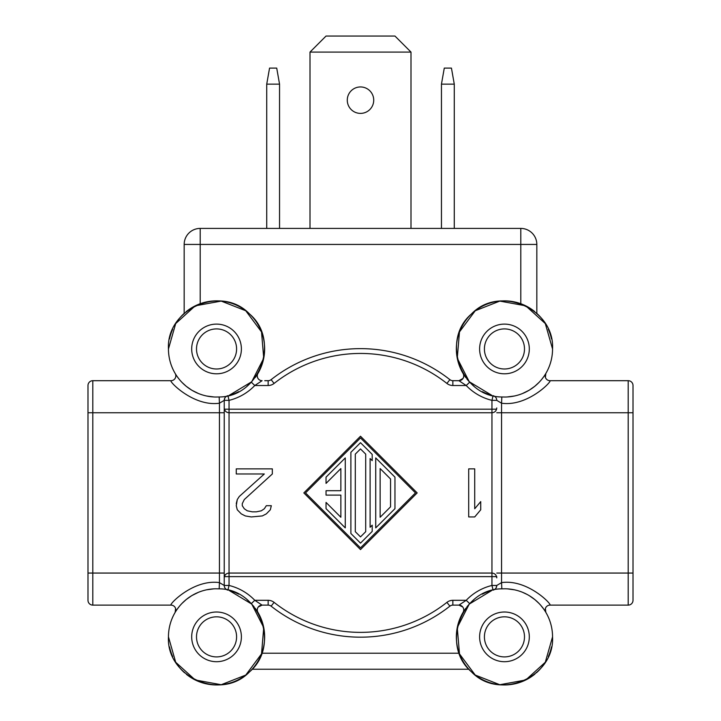 <?xml version="1.0" encoding="UTF-8"?>
<svg xmlns="http://www.w3.org/2000/svg" width="721" height="721" viewBox="0 0 721 721"><rect width="100%" height="100%" fill="white"/><g stroke="black" fill="none" stroke-linecap="round" stroke-linejoin="round"><path stroke-width="1.08" d="M360.5 437.935L415.476 492.912L360.5 437.935L305.524 492.912L360.5 547.879L305.524 492.912M375.731 527.889L394.964 508.656L375.731 527.889L375.731 457.925L394.964 477.158L375.731 457.925M372.198 525.185L370.116 527.267L372.198 525.185L372.198 531.422L360.5 543.12L372.198 531.422M350.884 533.504L360.5 543.12L350.884 533.504L350.884 452.31L360.5 442.694L350.884 452.31M372.198 454.392L360.5 442.694L372.198 454.392L372.198 460.629L370.116 458.547L372.198 460.629M326.036 508.656L345.269 527.889L326.036 508.656L326.036 502.42L340.862 517.254L326.036 502.42M326.036 483.394L340.862 468.569L326.036 483.394L326.036 477.158L345.269 457.925L326.036 477.158M360.5 547.879L415.476 492.912M360.5 436.232L417.171 492.912L360.5 549.582L303.829 492.912L360.5 436.232L417.171 492.912M474.715 468.866L468.704 468.866L474.715 468.866L474.715 508.765L480.727 501.609L474.715 508.765M244.284 499.554L272.331 473.976L244.284 499.554L242.274 503.655L242.274 505.7L244.284 508.765L242.274 505.7M247.285 510.81L244.284 508.765L247.285 510.81L252.296 511.838L247.285 510.81M261.317 510.81L256.306 511.838L261.317 510.81L264.319 508.765L261.317 510.81M266.319 505.7L264.319 508.765L266.319 505.7L271.33 505.7L270.33 509.792L266.319 513.884L262.318 515.93L251.296 516.948L245.284 515.93L241.274 513.884L237.272 509.792L236.263 505.7L237.272 499.554L236.263 503.655M239.273 496.49L237.272 499.554L239.273 496.49L264.319 473.976L236.263 473.976L236.263 468.866L272.331 468.866L236.263 468.866M303.829 492.912L360.5 549.582M496.598 409.186L491.947 409.186L491.947 573.06C494.84 573.312 496.445 574.916 496.76 577.863L496.76 576.629M545.274 608.93A4.813 4.813 0 0 1 549.979 605.117L628.198 605.117L628.198 412.754L501.564 412.754L501.564 403.21L496.76 400.353A4.813 4.813 0 0 0 493.2 395.712M493.083 395.676L491.947 400.353L491.947 409.186L229.053 409.186L229.053 400.353L227.917 395.676M227.917 590.138L229.053 585.461L229.053 409.186L224.402 409.186M467.244 379.417L469.695 382.184A48.091 48.091 0 0 0 473.904 386.095A48.091 48.091 0 0 1 469.695 382.184L466.217 385.51L452.86 385.51A9.616 9.616 0 0 1 446.903 383.437A139.459 139.459 0 0 0 274.097 383.437A9.616 9.616 0 0 1 268.14 385.51L254.783 385.51L251.305 382.184A48.091 48.091 0 0 1 247.105 386.086M238.615 391.683A48.091 48.091 0 0 1 229.152 395.36L251.746 381.724L263.733 358.211L261.516 331.912L245.753 310.751L221.194 301.09L195.238 305.839L175.699 323.576L168.453 348.955A48.091 48.091 0 0 0 215.795 397.037L219.175 396.974L219.436 403.21L224.24 400.353L224.24 409.186M496.76 407.951C496.445 410.898 494.84 412.502 491.947 412.754L229.053 412.754C226.16 412.502 224.555 410.898 224.24 407.951L224.24 577.863C224.555 574.916 226.16 573.312 229.053 573.06L491.947 573.06L491.947 585.461L493.083 590.138M247.096 599.719A48.091 48.091 0 0 1 251.305 603.63L254.783 600.305A52.903 52.903 0 0 0 229.053 585.461L224.24 585.461L224.24 400.353L224.826 398.055M175.726 376.885A4.813 4.813 0 0 1 171.021 380.697L92.802 380.697L92.802 573.06L219.436 573.06L219.436 582.613L224.24 585.461A4.813 4.813 0 0 0 227.8 590.102M175.573 611.687L175.158 612.372A4.813 4.813 0 0 0 171.021 605.117C168.894 604.477 193.625 578.9 219.436 582.613L219.175 588.841L215.786 588.778A48.091 48.091 0 0 0 168.453 636.859L175.699 662.248L195.247 679.975L221.203 684.725L245.762 675.063L261.525 653.893L263.733 627.594L251.737 604.09L229.143 590.454A48.091 48.091 0 0 1 238.606 594.131M268.14 600.305L268.14 605.117L262.074 605.117L258.253 607.01A4.813 4.813 0 0 1 262.074 605.117L254.783 600.305L268.14 600.305A9.616 9.616 0 0 1 274.097 602.377A139.459 139.459 0 0 0 446.903 602.377A9.616 9.616 0 0 1 452.86 600.305L466.217 600.305L458.926 605.117L452.86 605.117A4.813 4.813 0 0 0 449.886 606.154A144.272 144.272 0 0 1 271.114 606.154A4.813 4.813 0 0 0 268.14 605.117L262.074 605.117A4.813 4.813 0 0 0 257.938 612.372L255.207 608.263M254.107 606.83L251.305 603.63L254.125 606.857M493.2 590.102A4.813 4.813 0 0 0 496.76 585.461L491.947 585.461A52.903 52.903 0 0 0 466.217 600.305L469.695 603.63L467.01 606.685M465.757 608.317L463.062 612.372A4.813 4.813 0 0 0 458.926 605.117A4.813 4.813 0 0 1 462.738 606.992A4.813 4.813 0 0 0 458.926 605.117L452.86 605.117L452.86 600.305M469.695 603.63A48.091 48.091 0 0 1 473.895 599.728M482.385 594.131A48.091 48.091 0 0 1 491.848 590.454L469.254 604.09L457.267 627.603L459.484 653.902L475.247 675.063L499.806 684.725L525.762 679.975L545.301 662.238L552.547 636.859A48.091 48.091 0 0 0 505.205 588.778L501.825 588.841L501.564 582.613L496.76 585.461L496.174 587.759M545.427 374.136L545.842 373.442A4.813 4.813 0 0 0 549.979 380.697C552.106 381.337 527.375 406.914 501.564 403.21L501.825 396.974L505.214 397.037A48.091 48.091 0 0 0 552.547 348.955L545.301 323.567L525.753 305.839L499.797 301.09L475.238 310.76L459.475 331.921L457.267 358.22L469.263 381.724L491.857 395.36A48.091 48.091 0 0 1 482.394 391.683A48.091 48.091 0 0 0 491.857 395.36M507.097 396.974L514.325 396.018M522.527 393.513L529.07 390.268M529.394 390.07L534.694 386.348M534.811 386.249L538.966 382.445M541.273 379.895L541.786 379.264M542.039 378.949L543.841 376.542M544.175 376.065L545.184 374.523M501.825 396.974C461.404 397.019 440.342 340.384 471.39 314.032C499.383 284.48 554.791 308.57 552.547 348.955M529.304 348.955A24.847 24.847 0 0 1 504.457 373.802A24.847 24.847 0 0 1 479.609 348.955A24.847 24.847 0 0 1 504.457 324.108A24.847 24.847 0 0 1 529.304 348.955M465.838 377.615L463.062 373.442A4.813 4.813 0 0 1 462.603 378.994M264.751 380.697L268.14 380.697A4.813 4.813 0 0 0 271.114 379.661L271.114 379.661A144.272 144.272 0 0 1 449.886 379.661L449.886 379.661A4.813 4.813 0 0 0 452.86 380.697L458.926 380.697L466.217 385.51A52.903 52.903 0 0 0 491.947 400.353L496.76 400.353M462.972 378.489L458.962 380.697L452.86 380.697L458.926 380.697A4.813 4.813 0 0 0 463.062 373.442A48.091 48.091 0 0 1 534.685 311.553A48.091 48.091 0 0 0 463.062 373.442M227.8 395.712A4.813 4.813 0 0 0 224.24 400.353L229.053 400.353A52.903 52.903 0 0 0 254.783 385.51L262.074 380.697A4.813 4.813 0 0 1 257.938 373.442A4.813 4.813 0 0 0 262.074 380.697A4.813 4.813 0 0 1 257.938 373.442L257.938 373.442A4.813 4.813 0 0 0 262.074 380.697M255.279 377.462L257.938 373.442A48.091 48.091 0 0 0 259.452 370.675A48.091 48.091 0 0 1 257.938 373.442M169.516 338.906A48.091 48.091 0 0 1 172.67 329.263A48.091 48.091 0 0 0 169.516 338.906M177.79 320.475A48.091 48.091 0 0 1 184.648 312.968A48.091 48.091 0 0 0 177.79 320.475M186 311.805A48.091 48.091 0 0 1 259.668 370.243A48.091 48.091 0 0 0 186 311.805M175.158 373.442L175.158 373.442A4.813 4.813 0 0 1 171.021 380.697L171.021 380.697C168.894 381.337 193.625 406.914 219.436 403.21L219.436 412.754L87.989 412.754L87.989 385.51A4.813 4.813 0 0 1 92.802 380.697L171.021 380.697A4.813 4.813 0 0 0 175.158 373.442L175.573 374.136M175.825 374.532L176.834 376.074M177.132 376.506L178.961 378.958M179.196 379.246L179.799 379.976M182.043 382.454L186.189 386.258M186.243 386.303L191.615 390.079M192.11 390.367L198.482 393.522M206.684 396.018L213.921 396.974M168.453 348.955C166.2 308.597 221.599 284.471 249.601 314.032C280.649 340.366 259.623 397.01 219.175 396.974M241.391 348.955A24.847 24.847 0 0 1 216.543 373.802A24.847 24.847 0 0 1 191.696 348.955A24.847 24.847 0 0 1 216.543 324.108A24.847 24.847 0 0 1 241.391 348.955M213.903 588.841L206.675 589.796M198.473 592.302L191.93 595.546M191.606 595.744L186.306 599.466M186.189 599.566L182.034 603.369M179.727 605.919L179.214 606.55M178.961 606.866L177.159 609.272M176.825 609.75L175.816 611.291M219.175 588.841C259.596 588.796 280.658 645.43 249.61 671.783C221.617 701.335 166.209 677.244 168.453 636.859M241.391 636.859A24.847 24.847 0 0 1 216.543 661.707A24.847 24.847 0 0 1 191.696 636.859A24.847 24.847 0 0 1 216.543 612.012A24.847 24.847 0 0 1 241.391 636.859M258.253 607.01A4.813 4.813 0 0 1 262.074 605.117L265.247 605.117M257.938 612.372A48.091 48.091 0 0 1 186.315 674.261A48.091 48.091 0 0 0 257.938 612.372L257.938 612.372A4.813 4.813 0 0 1 257.929 612.354L257.938 612.372A4.813 4.813 0 0 1 257.929 612.354L257.911 612.336M171.021 605.117L92.802 605.117L171.021 605.117A4.813 4.813 0 0 1 175.699 608.83M92.802 605.117A4.813 4.813 0 0 1 87.989 600.305A4.813 4.813 0 0 0 92.802 605.117L92.802 573.06L87.989 573.06L87.989 600.305L87.989 412.754M270.312 605.64L271.114 606.154L274.097 602.377M450.688 605.64L449.895 606.145L446.903 602.377M455.753 605.117L458.953 605.117L462.738 606.992M463.062 612.372A48.091 48.091 0 0 0 461.548 615.139A48.091 48.091 0 0 1 463.062 612.372L463.062 612.372A4.813 4.813 0 0 1 463.062 612.372L463.062 612.372A4.813 4.813 0 0 1 463.062 612.372L463.089 612.336M461.332 615.572A48.091 48.091 0 0 0 535 674.009A48.091 48.091 0 0 1 461.332 615.572M536.352 672.846A48.091 48.091 0 0 0 543.21 665.339A48.091 48.091 0 0 1 536.352 672.846M548.33 656.552A48.091 48.091 0 0 0 551.484 646.908A48.091 48.091 0 0 1 548.33 656.552M633.011 600.305A4.813 4.813 0 0 1 628.198 605.117L549.979 605.117C552.106 604.477 527.375 578.9 501.564 582.613L501.564 573.06L633.011 573.06L633.011 600.305L633.011 412.754L628.198 412.754L628.198 380.697L549.952 380.697L628.198 380.697A4.813 4.813 180 0 1 633.011 385.51L633.011 412.754M507.422 588.859L514.37 589.805M522.572 592.32L527.114 594.446M529.43 595.771L534.856 599.602M534.883 599.62L539.002 603.405M540.723 605.279L543.805 609.218M544.184 609.768L545.193 611.309M545.437 611.696L545.382 608.524L545.824 612.336A4.813 4.813 0 0 1 549.979 605.117A4.813 4.813 0 0 0 545.842 612.372M552.547 636.859C554.8 677.217 499.401 701.344 471.399 671.783C440.351 645.448 461.377 588.805 501.825 588.841M529.304 636.859A24.847 24.847 0 0 1 504.457 661.707A24.847 24.847 0 0 1 479.609 636.859A24.847 24.847 0 0 1 504.457 612.012A24.847 24.847 0 0 1 529.304 636.859M549.979 380.697L549.979 380.697A4.813 4.813 0 0 1 545.301 376.984A4.813 4.813 0 0 0 549.979 380.697M551.484 338.906A48.091 48.091 0 0 0 548.32 329.254A48.091 48.091 0 0 1 551.484 338.906M543.201 320.466A48.091 48.091 0 0 0 536.343 312.959A48.091 48.091 0 0 1 543.201 320.466M484.413 636.859A20.035 20.035 0 0 1 504.457 616.825A20.035 20.035 0 0 1 524.491 636.859A20.035 20.035 0 0 1 504.457 656.903A20.035 20.035 0 0 1 484.413 636.859M274.097 383.437L271.114 379.661A4.813 4.813 0 0 1 268.14 380.697L268.14 385.51M169.516 646.908A48.091 48.091 0 0 0 172.679 656.561A48.091 48.091 0 0 1 169.516 646.908M177.799 665.348A48.091 48.091 0 0 0 184.657 672.855A48.091 48.091 0 0 1 177.799 665.348M196.509 636.859A20.035 20.035 0 0 1 216.543 616.825A20.035 20.035 0 0 1 236.587 636.859A20.035 20.035 0 0 1 216.543 656.903A20.035 20.035 0 0 1 196.509 636.859M196.509 348.955A20.035 20.035 0 0 1 216.543 328.911A20.035 20.035 0 0 1 236.587 348.955A20.035 20.035 0 0 1 216.543 368.99A20.035 20.035 0 0 1 196.509 348.955M484.413 348.955A20.035 20.035 0 0 1 504.457 328.911A20.035 20.035 0 0 1 524.491 348.955A20.035 20.035 0 0 1 504.457 368.99A20.035 20.035 0 0 1 484.413 348.955M480.727 501.609L480.727 509.792L474.715 516.948L468.704 516.948L468.704 468.866M272.331 468.866L272.331 473.976M252.296 511.838L256.306 511.838M394.964 477.158L394.964 508.656M380.138 468.569L380.138 517.254L390.557 506.827L390.557 478.987L380.138 468.569L390.557 478.987M390.557 506.827L380.138 517.254M370.116 458.547L370.116 527.267M355.291 531.674L360.5 536.884L365.709 531.674L365.709 454.14L360.5 448.931L355.291 454.14L355.291 531.674L360.5 536.884L365.709 531.674M355.291 454.14L360.5 448.931L365.709 454.14M345.269 457.925L345.269 527.889M340.862 517.254L340.862 495.111L326.036 495.111L326.036 490.704L340.862 490.704L340.862 468.569M536.83 313.392L536.83 244.437L520.796 244.437L520.796 228.413L200.204 228.413L200.204 244.437L184.17 244.437A16.033 16.033 0 0 1 200.204 228.413M184.17 313.392L184.17 244.437M252.107 669.241L468.893 669.241M536.83 244.437A16.033 16.033 0 0 0 520.796 228.413M410.997 228.413L410.997 52.083L310.003 52.083L310.003 228.413M373.721 100.174A13.221 13.221 0 0 0 360.5 86.944A13.221 13.221 0 0 0 347.279 100.174A13.221 13.221 0 0 0 360.5 113.395A13.221 13.221 0 0 0 373.721 100.174M410.997 52.083L394.964 36.05L326.036 36.05L310.003 52.083M279.55 84.141L266.725 84.141L269.555 68.107L276.72 68.107L279.55 84.141L279.55 228.413M266.725 84.141L266.725 228.413M441.45 84.141L454.275 84.141L451.445 68.107L444.28 68.107L441.45 84.141L441.45 228.413M454.275 84.141L454.275 228.413M496.598 576.629L224.402 576.629M496.76 573.06L501.564 573.06L501.564 412.754L496.76 412.754M452.86 380.697L452.86 385.51M446.903 383.437L449.886 379.661L450.688 380.174M268.14 380.697A4.813 4.813 0 0 0 271.114 379.661A144.272 144.272 0 0 1 449.886 379.661M224.24 412.754L219.436 412.754L219.436 573.06L224.24 573.06M175.158 612.372L175.591 608.434L175.194 612.318M520.796 303.73L520.796 244.437L200.204 244.437L200.204 303.73M261.768 653.208L459.232 653.208M255.459 608.614L257.821 612.183M513.136 396.253L511.604 396.505M545.518 373.974L545.004 374.812M545.824 373.478L545.409 377.38L545.806 373.496M469.695 382.184L466.929 379.03M465.36 376.957L463.152 373.577M257.875 373.541L255.549 377.092M175.491 373.992L176.014 374.83M207.9 396.262L209.396 396.505M207.864 589.562L209.396 589.309M175.482 611.841L175.996 611.002M513.118 589.562L511.676 589.318M545.527 611.85L545.112 611.174M271.114 379.661L270.312 380.174"/></g></svg>
